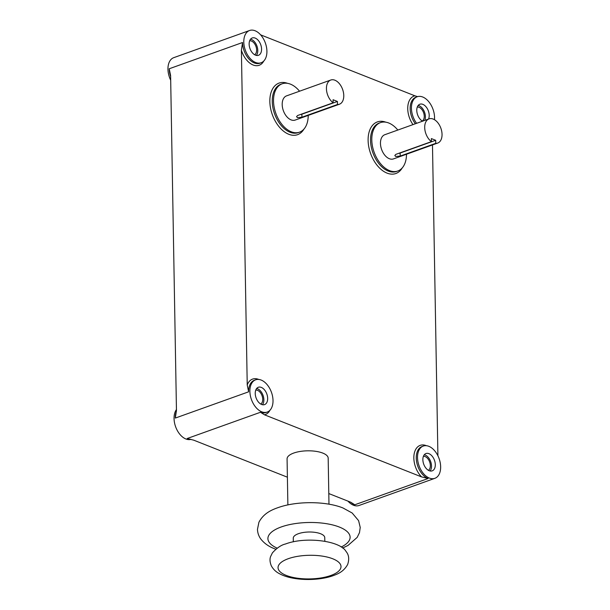 <?xml version="1.0" encoding="UTF-8"?>
<svg xmlns="http://www.w3.org/2000/svg" width="610" height="610" viewBox="0 0 610 610"><rect width="100%" height="100%" fill="white"/><g stroke="black" fill="none" stroke-linecap="round" stroke-linejoin="round"><path stroke-width="0.91" d="M324.825 541.268L324.756 537.639A15.746 5.909 179 0 0 315.317 532.408A15.746 5.909 179 0 0 298.381 533.712A15.746 5.909 179 0 0 293.265 538.188L293.334 541.817M328.981 504.188L328.18 458.171A20.557 7.709 179 0 0 322.797 453.093A20.557 7.709 179 0 0 300.12 451.461A20.557 7.709 179 0 0 287.074 458.888L287.874 504.905M326.434 88.694A12.848 7.983 70.3 0 0 333.136 102.793L297.588 115.526L296.551 116.655L297.398 117.616L301.927 117.242L337.475 104.508A12.848 7.983 70.3 0 0 339.435 104.219A12.848 7.983 70.3 0 0 343.773 95.549A12.848 7.983 70.3 0 0 330.772 80.024A12.848 7.983 70.3 0 0 326.434 88.694M330.772 80.024L286.532 95.877A12.848 7.983 70.3 0 0 282.194 104.539A12.848 7.983 70.3 0 0 295.202 120.063L339.435 104.219M424.705 127.536A12.848 7.983 70.3 0 0 431.407 141.634L395.859 154.368L394.815 155.489L395.661 156.45L400.19 156.084L435.738 143.35A12.848 7.983 70.3 0 0 437.705 143.06A12.848 7.983 70.3 0 0 442.044 134.391A12.848 7.983 70.3 0 0 429.036 118.866A12.848 7.983 70.3 0 0 424.705 127.536M429.036 118.866L384.803 134.711A12.848 7.983 70.3 0 0 380.465 143.38A12.848 7.983 70.3 0 0 393.465 158.905L437.705 143.06M190.221 439.17A17.133 10.645 -109.7 0 1 187.156 438.529L193.721 440.168L287.394 477.195M170.625 76.54A17.133 10.645 -109.7 0 1 169.222 68.77L170.609 75.594L176.458 410.355L175.314 418.079L248.628 391.818L247.233 384.994A18.841 11.704 -109.7 0 1 258.823 379.466M423.309 446.062A17.133 10.645 -109.7 0 1 440.649 466.764A17.133 10.645 -109.7 0 1 434.861 478.324A17.133 10.645 -109.7 0 1 417.522 457.622A17.133 10.645 -109.7 0 1 423.309 446.062L422.044 446.52A17.133 10.645 70.3 0 0 416.256 458.079A17.133 10.645 70.3 0 0 428.098 478.522L421.533 476.883A18.841 11.704 -109.7 0 1 413.839 458.072A18.841 11.704 -109.7 0 1 426.459 445.719M299.548 91.21A25.696 15.959 70.3 0 0 282.201 83.776A25.696 15.959 70.3 0 0 273.524 101.115A25.696 15.959 70.3 0 0 299.533 132.164A25.696 15.959 70.3 0 0 308.21 115.404M397.819 130.052A25.696 15.959 70.3 0 0 380.472 122.618A25.696 15.959 70.3 0 0 371.795 139.957A25.696 15.959 70.3 0 0 397.804 170.998A25.696 15.959 70.3 0 0 406.481 154.246M416.615 123.319A17.133 10.645 -109.7 0 1 411.43 108.313A17.133 10.645 -109.7 0 1 417.209 96.754A17.133 10.645 -109.7 0 1 434.549 117.455A17.133 10.645 -109.7 0 1 434.465 119.705M170.693 80.207A17.133 10.645 -109.7 0 1 167.956 69.227A17.133 10.645 -109.7 0 1 173.743 57.668L249.574 30.5A17.133 10.645 -109.7 0 1 266.913 51.194A17.133 10.645 -109.7 0 1 261.133 62.754A17.133 10.645 -109.7 0 1 243.794 42.059A17.133 10.645 -109.7 0 1 249.574 30.5M191.006 439.36A17.133 10.645 -109.7 0 1 174.056 418.536A17.133 10.645 -109.7 0 1 176.442 409.577M273.013 400.503A17.133 10.645 -109.7 0 1 267.226 412.063A17.133 10.645 -109.7 0 1 249.887 391.368A17.133 10.645 -109.7 0 1 255.674 379.809A17.133 10.645 -109.7 0 1 273.013 400.503M434.861 478.324L359.023 505.492A17.133 10.645 -109.7 0 1 347.982 501.145M435.296 464.652A9.211 5.719 70.3 0 0 425.978 453.527A9.211 5.719 70.3 0 0 422.867 459.734A9.211 5.719 70.3 0 0 432.193 470.859A9.211 5.719 70.3 0 0 435.296 464.652M430.096 470.989A9.211 5.719 70.3 0 0 431.506 466.009A9.211 5.719 70.3 0 0 424.286 454.763M261.568 49.082A9.211 5.719 70.3 0 0 252.25 37.957A9.211 5.719 70.3 0 0 249.139 44.172A9.211 5.719 70.3 0 0 258.457 55.296A9.211 5.719 70.3 0 0 261.568 49.082M256.36 55.419A9.211 5.719 70.3 0 0 257.778 50.439A9.211 5.719 70.3 0 0 250.55 39.192M428.548 119.041A9.211 5.719 70.3 0 0 429.204 115.343A9.211 5.719 70.3 0 0 419.878 104.219A9.211 5.719 70.3 0 0 416.775 110.425A9.211 5.719 70.3 0 0 422.6 121.176M424.758 120.399A9.211 5.719 70.3 0 0 425.406 116.701A9.211 5.719 70.3 0 0 418.185 105.446M267.66 398.391A9.211 5.719 70.3 0 0 258.343 387.266A9.211 5.719 70.3 0 0 255.239 393.48A9.211 5.719 70.3 0 0 264.557 404.605A9.211 5.719 70.3 0 0 267.66 398.391M262.46 404.727A9.211 5.719 70.3 0 0 263.871 399.748A9.211 5.719 70.3 0 0 256.65 388.501M255.758 390.087A7.495 4.659 -109.7 0 1 262.719 399.298A7.495 4.659 -109.7 0 1 260.767 404.064M417.301 107.04A7.495 4.659 -109.7 0 1 424.255 116.243A7.495 4.659 -109.7 0 1 422.303 121.016M249.665 40.778A7.495 4.659 -109.7 0 1 256.619 49.982A7.495 4.659 -109.7 0 1 254.667 54.755M423.393 456.349A7.495 4.659 -109.7 0 1 430.347 465.552A7.495 4.659 -109.7 0 1 428.403 470.325M428.098 478.522L354.791 504.783L350.758 502.236L328.798 493.559M269.887 410.332A18.841 11.704 -109.7 0 1 264.496 414.815L421.533 476.883M264.496 414.815L260.462 412.268A17.133 10.645 70.3 0 0 265.96 412.52L267.226 412.063M437.911 455.784L432.482 144.928M412.985 124.615A18.841 11.704 -109.7 0 1 407.739 108.763A18.841 11.704 -109.7 0 1 414.884 95.816L260.615 34.846M414.884 95.816L417.591 96.632M263.787 61.023A18.841 11.704 -109.7 0 1 252.327 64.645A18.841 11.704 -109.7 0 1 241.392 50.241L247.233 384.994M241.392 50.241L242.528 42.509A17.133 10.645 70.3 0 0 259.868 63.211L261.133 62.754M435.738 143.35L435.685 140.3L431.354 138.584L431.407 141.634M337.475 104.508L337.421 101.458L333.083 99.743L333.136 102.793M398.757 153.331A3.21 1.205 179 0 0 400.137 153.034L435.685 140.3M300.486 114.489A3.21 1.205 179 0 0 301.874 114.192L337.421 101.458M330.78 575.505A31.499 11.819 179 0 0 332.763 558.783A31.499 11.819 179 0 0 288.271 558.707A31.499 11.819 179 0 0 286.288 575.428A31.499 11.819 179 0 0 330.78 575.505M341.188 547.033A41.114 15.425 179 0 0 339.343 527.048A41.114 15.425 179 0 0 282.125 526.651A41.114 15.425 179 0 0 277.176 548.154M255.674 379.809L254.408 380.259A17.133 10.645 70.3 0 0 248.628 391.818M402.219 167.933A27.412 17.027 -109.7 0 1 381.646 169.893A27.412 17.027 -109.7 0 1 368.112 140.407A27.412 17.027 -109.7 0 1 385.833 122.183M380.472 122.618L379.206 123.067A25.696 15.959 70.3 0 0 370.529 140.407A25.696 15.959 70.3 0 0 396.538 171.456L397.804 170.998M303.948 129.091A27.412 17.027 -109.7 0 1 283.383 131.051A27.412 17.027 -109.7 0 1 269.841 101.565A27.412 17.027 -109.7 0 1 287.562 83.341M282.201 83.776L280.935 84.233A25.696 15.959 70.3 0 0 272.258 101.565A25.696 15.959 70.3 0 0 298.267 132.614L299.533 132.164M417.209 96.754L415.944 97.211A17.133 10.645 70.3 0 0 410.164 108.771A17.133 10.645 70.3 0 0 415.357 123.769M187.156 438.529L260.462 412.268M175.314 418.079A17.133 10.645 -109.7 0 1 176.427 411.422M354.791 504.783A17.133 10.645 -109.7 0 1 350.819 502.266M169.222 68.77L242.528 42.509M400.137 153.034L400.19 156.084M301.874 114.192L301.927 117.242M285.488 543.998C305.473 536.365 340.151 540.666 346.038 551.463C348.897 554.81 349.438 559.141 347.654 564.479C343.369 572.317 336.659 574.262 333.304 575.619C317.795 581.269 292.67 580.773 279.921 573.934C276.094 572.081 273.211 569.343 271.275 565.722C269.856 562.13 269.628 559.065 270.611 556.534L272.395 552.881C276.948 547.879 281.317 544.921 285.488 543.998M275.781 549.213L274.736 548.817C268.987 546.69 264.412 543.502 260.996 539.255C258.815 536.404 257.641 533.117 257.466 529.396L258.914 522.267C264.107 512.347 273.433 509.091 280.966 506.651C299.525 500.962 326.663 501.382 342.957 507.962L352.176 513.01L358.596 520.643L360.228 527.444L359.488 532.637L357.163 537.41L348.013 545.439L342.614 548.047"/></g></svg>
